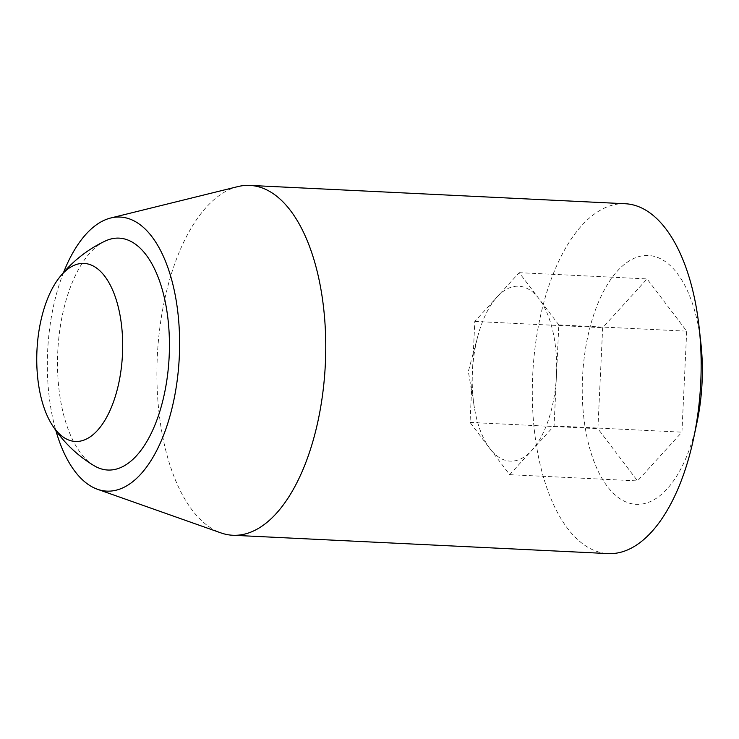 <?xml version="1.0" encoding="UTF-8"?>
<svg xmlns="http://www.w3.org/2000/svg" width="739" height="739" viewBox="0 0 739 739"><rect width="100%" height="100%" fill="white"/><g stroke="black" fill="none" stroke-linecap="round" stroke-linejoin="round"><path stroke-width="0.55" stroke-dasharray="3.69 2.77" d="M558.832 324.92L519.203 272.673L474.808 321.428L472.424 371.929A87.562 42.049 -87.2 0 0 474.41 407.836A87.562 42.049 -87.2 0 0 489.855 448.545A87.562 42.049 -87.2 0 0 531.877 450.291A87.562 42.049 -87.2 0 0 556.449 375.421A87.562 42.049 -87.2 0 0 539.017 298.796A87.562 42.049 -87.2 0 0 518.566 286.205A87.562 42.049 -87.2 0 0 497.005 297.05A87.562 42.049 -87.2 0 0 477.93 335.765A87.562 42.049 -87.2 0 0 472.424 371.929L470.041 422.422L509.679 474.669L554.074 425.913L558.832 324.92L686.697 331.164L647.059 278.917L602.664 327.673L597.897 428.666L637.535 480.913L681.931 432.158L686.697 331.164M700.886 343.182A124.577 59.822 -87.2 0 0 638.579 256.673A124.577 59.822 -87.2 0 0 582.526 377.435A124.577 59.822 -87.2 0 0 626.792 502.289A124.577 59.822 -87.2 0 0 697.034 422.181M625.268 203.742A175.134 84.098 -87.2 0 0 532.699 375.172A175.134 84.098 -87.2 0 0 608.179 553.585M105.16 241.08A116.088 55.748 -87.2 0 0 57.771 351.773A116.088 55.748 -87.2 0 0 94.186 465.746M554.074 425.913L681.931 432.158M509.679 474.669L637.535 480.913M470.041 422.422L597.897 428.666M474.808 321.428L602.664 327.673M519.203 272.673L647.059 278.917M237.829 186.607A175.134 84.098 -87.2 0 0 157.296 356.845A175.134 84.098 -87.2 0 0 220.915 532.893M63.545 272.497A137.195 65.882 -87.2 0 0 47.638 351.348A137.195 65.882 -87.2 0 0 55.831 430.421M477.93 335.765L468.341 371.421L474.41 407.836"/><path stroke-width="1.11" d="M55.831 430.421A137.195 65.882 -87.2 0 0 97.483 489.273L220.915 532.893A175.134 84.098 -87.2 0 0 232.785 535.258L608.179 553.585A175.134 84.098 -87.2 0 0 693.672 438.088L697.034 422.181A124.577 59.822 -87.2 0 0 700.886 343.182L699.094 327.026A175.134 84.098 -87.2 0 0 625.268 203.742L249.874 185.415A175.134 84.098 -87.2 0 0 237.829 186.607L110.73 217.996A137.195 65.882 -87.2 0 0 63.545 272.497M693.672 438.088A175.134 84.098 -87.2 0 0 699.094 327.026M52.192 425.054A127.422 127.422 0 0 0 94.186 465.746A116.088 55.748 -87.2 0 0 169.148 356.808A116.088 55.748 -87.2 0 0 105.16 241.08A127.422 127.422 0 0 0 59.406 277.485A89.123 42.797 -87.2 0 0 36.95 350.665A89.123 42.797 -87.2 0 0 52.192 425.054A89.123 42.797 -87.2 0 0 108.938 412.805A89.123 42.797 -87.2 0 0 114.684 295.212A89.123 42.797 -87.2 0 0 59.406 277.485M232.785 535.258A175.134 84.098 -87.2 0 0 325.326 364.438A175.134 84.098 -87.2 0 0 249.874 185.415M97.483 489.273A137.195 65.882 -87.2 0 0 179.272 357.306A137.195 65.882 -87.2 0 0 110.73 217.996"/></g></svg>
